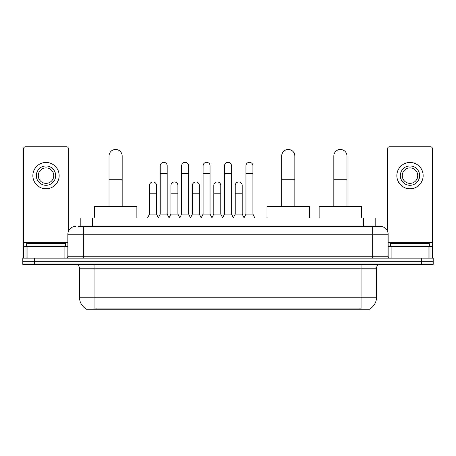 <?xml version="1.0" encoding="UTF-8"?>
<svg xmlns="http://www.w3.org/2000/svg" width="456" height="456" viewBox="0 0 456 456"><rect width="100%" height="100%" fill="white"/><g stroke="black" fill="none" stroke-linecap="round" stroke-linejoin="round"><path stroke-width="0.68" d="M78.307 226.455L83.334 226.455L78.307 226.455L80.826 226.455L80.826 217.945L375.174 217.945L375.174 226.455M369.958 308.849L369.958 309.231L86.041 309.231L86.041 308.849M86.155 308.917A13.537 13.537 0 0 1 79.469 297.238L94.939 297.238L94.939 308.917L361.061 308.917L361.061 297.238L376.531 297.238L376.531 268.225A3.87 3.87 0 0 1 380.401 264.36M79.469 297.238L79.469 268.225C79.236 265.876 77.947 264.588 75.599 264.36M369.844 308.917A13.537 13.537 0 0 0 376.531 297.238M34.405 258.17L433.2 258.17L433.2 261.265L22.8 261.265L22.8 264.36L34.405 264.36L34.405 261.265L22.8 261.265L22.8 258.17L34.405 258.17L34.405 261.265L433.2 261.265L433.2 264.36L34.405 264.36M75.599 226.455A7.735 7.735 0 0 0 67.864 234.19L67.864 256.238A1.932 1.932 0 0 1 65.926 258.17M380.401 226.455L372.666 226.455L380.401 226.455A7.735 7.735 0 0 1 388.136 234.19L388.136 256.238C388.25 257.412 388.894 258.056 390.074 258.17M388.136 234.19L83.334 234.19L83.334 226.455L372.666 226.455L372.666 256.238L388.136 256.238M65.35 246.565L65.35 243.47L26.67 243.47L26.67 246.565M64.091 258.17L64.091 246.565L27.924 246.565L27.924 258.17M68.446 231.249L68.446 148.707A1.932 1.932 0 0 0 66.508 146.769L25.507 146.769A1.932 1.932 0 0 0 23.575 148.707L23.575 246.565L27.924 246.565M64.091 246.565L67.864 246.565M23.575 258.17L23.575 246.565M46.01 165.955A9.673 9.673 0 0 0 36.337 175.628A9.673 9.673 0 0 0 46.01 185.296A9.673 9.673 0 0 0 55.678 175.628A9.673 9.673 0 0 0 46.01 165.955M46.01 167.888A7.735 7.735 0 0 0 38.27 175.628A7.735 7.735 0 0 0 46.01 183.363A7.735 7.735 0 0 0 53.745 175.628A7.735 7.735 0 0 0 46.01 167.888M46.01 188.778A13.15 13.15 0 0 0 59.16 175.628A13.15 13.15 0 0 0 46.01 162.473A13.15 13.15 0 0 0 32.855 175.628A13.15 13.15 0 0 0 46.01 188.778M429.33 246.565L429.33 243.47L390.649 243.47L390.649 246.565M109.018 206.34L109.018 156.055A6.578 6.578 0 0 1 115.596 149.477A6.578 6.578 0 0 1 122.168 156.055A6.578 6.578 0 0 0 115.596 149.477M122.168 206.34L122.168 156.055M136.868 217.945L136.868 206.34L94.318 206.34L94.318 217.945M281.688 206.34L281.688 156.055A6.578 6.578 0 0 1 288.266 149.477A6.578 6.578 0 0 1 294.838 156.055A6.578 6.578 0 0 0 288.266 149.477M294.838 206.34L294.838 156.055M309.538 217.945L309.538 206.34L266.988 206.34L266.988 217.945M333.832 206.34L333.832 156.055A6.578 6.578 0 0 1 340.404 149.477A6.578 6.578 0 0 1 346.982 156.055A6.578 6.578 0 0 0 340.404 149.477M346.982 206.34L346.982 156.055M361.682 217.945L361.682 206.34L319.132 206.34L319.132 217.945M158.3 217.945L160.233 214.075L167.192 214.075L169.13 217.945M167.192 214.075L167.192 165.802A3.483 3.483 0 0 0 163.715 162.319A3.483 3.483 0 0 1 163.932 162.325M160.233 214.075L160.233 173.536L167.192 173.536M160.233 173.536L160.233 165.802A3.483 3.483 0 0 1 163.715 162.319M179.727 217.945L181.659 214.075L188.624 214.075L190.557 217.945M188.624 214.075L188.624 165.802A3.483 3.483 0 0 0 185.142 162.319A3.483 3.483 0 0 1 185.358 162.325M181.659 214.075L181.659 173.536L188.624 173.536M181.659 173.536L181.659 165.802A3.483 3.483 0 0 1 185.142 162.319M201.153 217.945L203.091 214.075L210.051 214.075L211.989 217.945M210.051 214.075L210.051 165.802A3.483 3.483 0 0 0 206.574 162.319A3.483 3.483 0 0 1 206.79 162.325M203.091 214.075L203.091 173.536L210.051 173.536M203.091 173.536L203.091 165.802A3.483 3.483 0 0 1 206.574 162.319M222.585 217.945L224.517 214.075L231.483 214.075L233.415 217.945M231.483 214.075L231.483 165.802A3.483 3.483 0 0 0 228 162.319A3.483 3.483 0 0 1 228.217 162.325M224.517 214.075L224.517 173.536L231.483 173.536M224.517 173.536L224.517 165.802A3.483 3.483 0 0 1 228 162.319M244.011 217.945L245.949 214.075L252.909 214.075L254.847 217.945M252.909 214.075L252.909 165.802A3.483 3.483 0 0 0 249.426 162.319A3.483 3.483 0 0 1 249.649 162.325M245.949 214.075L245.949 173.536L252.909 173.536M245.949 173.536L245.949 165.802A3.483 3.483 0 0 1 249.426 162.319M147.584 217.945L149.517 214.075L156.482 214.075L158.357 217.825M156.482 214.075L156.482 185.45A3.483 3.483 0 0 0 153.216 181.978A3.483 3.483 0 0 1 156.482 185.45M149.517 214.075L149.517 193.19L156.482 193.19M149.517 193.19L149.517 185.45A3.483 3.483 0 0 1 153.216 181.978M169.068 217.825L170.949 214.075L177.908 214.075L179.784 217.825M177.908 214.075L177.908 185.45A3.483 3.483 0 0 0 174.648 181.978A3.483 3.483 0 0 1 177.908 185.45M170.949 214.075L170.949 193.19L177.908 193.19M170.949 193.19L170.949 185.45A3.483 3.483 0 0 1 174.648 181.978M190.5 217.825L192.375 214.075L199.34 214.075L201.216 217.825M199.34 214.075L199.34 185.45A3.483 3.483 0 0 0 196.074 181.978A3.483 3.483 0 0 1 199.34 185.45M192.375 214.075L192.375 193.19L199.34 193.19M192.375 193.19L192.375 185.45A3.483 3.483 0 0 1 196.074 181.978M211.926 217.825L213.807 214.075L220.767 214.075L222.642 217.825M220.767 214.075L220.767 185.45A3.483 3.483 0 0 0 217.506 181.978A3.483 3.483 0 0 1 220.767 185.45M213.807 214.075L213.807 193.19L220.767 193.19M213.807 193.19L213.807 185.45A3.483 3.483 0 0 1 217.506 181.978M233.358 217.825L235.233 214.075L242.193 214.075L244.074 217.825M242.193 214.075L242.193 185.45A3.483 3.483 0 0 0 238.933 181.978A3.483 3.483 0 0 1 242.193 185.45M235.233 214.075L235.233 193.19L242.193 193.19M235.233 193.19L235.233 185.45A3.483 3.483 0 0 1 238.933 181.978M428.076 258.17L428.076 246.565L391.909 246.565L391.909 258.17M432.425 258.17L432.425 246.565L432.425 258.17M428.076 246.565L432.425 246.565L432.425 148.707A1.932 1.932 0 0 0 430.492 146.769L389.492 146.769A1.932 1.932 0 0 0 387.554 148.707L387.554 231.249M388.136 246.565L391.909 246.565M409.99 165.955A9.673 9.673 0 0 0 400.322 175.628A9.673 9.673 0 0 0 409.99 185.296A9.673 9.673 0 0 0 419.662 175.628A9.673 9.673 0 0 0 409.99 165.955M409.99 167.888A7.735 7.735 0 0 0 402.255 175.628A7.735 7.735 0 0 0 409.99 183.363A7.735 7.735 0 0 0 417.73 175.628A7.735 7.735 0 0 0 409.99 167.888M409.99 188.778A13.15 13.15 0 0 0 423.145 175.628A13.15 13.15 0 0 0 409.99 162.473A13.15 13.15 0 0 0 396.84 175.628A13.15 13.15 0 0 0 409.99 188.778M359.516 309.231L359.516 308.849M96.484 309.231L96.484 308.849M92.431 226.455L92.431 217.945M363.569 226.455L363.569 217.945M361.061 264.36L361.061 268.225L79.469 268.225M376.531 268.225L361.061 268.225L361.061 297.238L94.939 297.238L94.939 264.36M421.595 264.36L421.595 258.17M83.334 258.17L83.334 234.19L67.864 234.19M67.864 256.238L372.666 256.238L372.666 258.17M67.864 242.7L23.575 242.7M65.995 246.565L65.995 258.17M23.604 246.565L23.604 258.17M26.02 258.17L26.02 246.565M109.018 179.265L122.168 179.265M281.688 179.265L294.838 179.265M333.832 179.265L346.982 179.265M432.425 242.7L388.136 242.7M432.396 258.17L432.396 246.565M429.979 246.565L429.979 258.17M390.005 258.17L390.005 246.565"/></g></svg>

